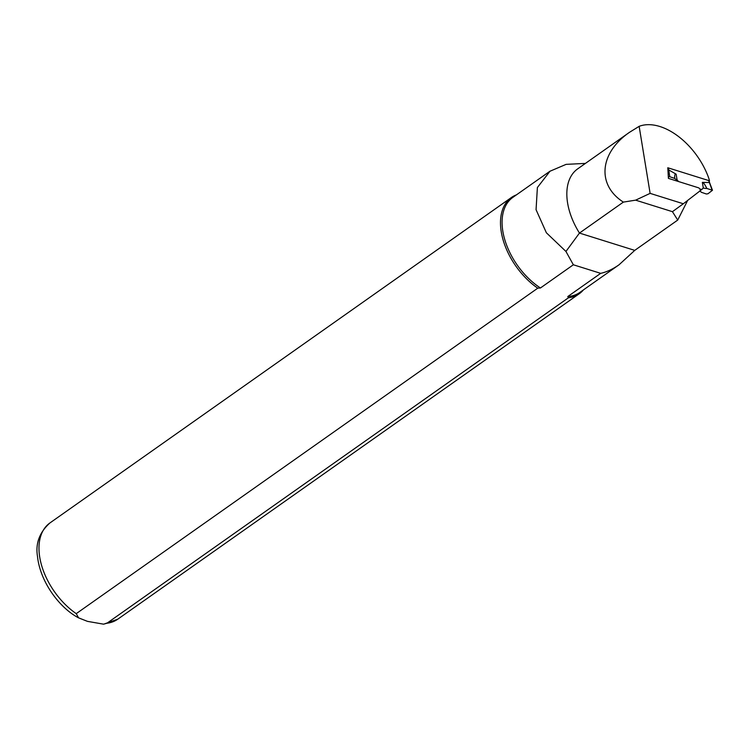 <?xml version="1.0" encoding="UTF-8"?>
<svg xmlns="http://www.w3.org/2000/svg" width="750" height="750" viewBox="0 0 750 750"><rect width="100%" height="100%" fill="white"/><g stroke="black" fill="none" stroke-linecap="round" stroke-linejoin="round"><path stroke-width="1.12" d="M667.791 167.756L668.409 178.369L698.381 187.753A2.062 1.256 -125.2 0 1 700.172 190.781L683.316 203.766L650.119 193.369L639.15 126.337A58.584 35.7 -125.2 0 1 708.947 178.734L709.491 180.806L667.791 167.756M650.119 193.369L635.625 200.156L672.441 211.678L683.316 203.766M687.656 200.419L677.719 220.078L634.744 250.378L619.069 264.769C612.834 269.147 606.712 272.006 600.694 273.347L567.788 296.55L568.434 297.787L106.913 623.25L103.575 624.169L87.45 621.356L78.562 617.841L76.237 613.65L537.759 288.178L540.441 287.981A58.144 35.438 -125.2 0 1 504.947 240.244A58.144 35.438 -125.2 0 1 512.85 197.391L549.984 171.206M619.069 264.769L579.872 292.416A58.144 35.438 -125.2 0 1 567.788 296.55M540.441 287.981L573.347 264.778L565.95 251.456L546.375 232.772L536.062 209.7L537.384 187.537L550.003 171.225L566.109 164.362L585.413 163.406M635.625 200.156L623.362 202.106L579.459 233.072L634.744 250.378M672.441 211.678L677.719 220.078M623.362 202.106C596.587 185.016 599.447 152.859 629.578 132.263L577.697 168.853A58.584 35.7 -125.2 0 0 579.459 233.072L565.95 251.456M573.347 264.778L600.694 273.347M629.578 132.263L639.15 126.337M537.759 288.178A58.875 35.878 -125.2 0 1 503.119 239.972A58.875 35.878 -125.2 0 1 511.406 197.503A58.875 35.878 -125.2 0 1 516.45 194.85M583.462 289.875A58.875 35.878 -125.2 0 1 579.272 293.738A58.875 35.878 -125.2 0 1 568.434 297.787M699.788 188.925L701.766 189.544L703.284 187.988A8.831 4.359 170.7 0 0 706.866 188.484L712.481 190.256L708.009 193.744L706.397 194.006L701.447 192.309A8.831 4.359 170.7 0 0 699.684 191.156M701.766 189.544L700.209 190.641M678.488 181.528L677.062 179.775A8.831 4.359 -9.3 0 1 674.7 178.416C674.569 174.956 675.047 173.541 676.144 174.169L667.894 169.462M706.866 188.484C704.869 184.434 703.369 182.4 702.366 182.381L709.547 182.541L709.219 181.284M676.144 174.169L677.062 179.775L675.778 180.675M668.428 167.953L667.819 168.272M674.7 178.416L669.75 176.709L668.503 168.375M669.75 176.709L668.325 176.869M103.734 624.159L117.75 619.2A58.875 35.878 -125.2 0 1 106.913 623.25M76.237 613.65A58.875 35.878 -125.2 0 1 41.606 565.434A58.875 35.878 -125.2 0 1 49.894 522.975L511.406 197.503M703.284 187.988L702.366 182.381M708.834 180.994L712.069 189.956M117.75 619.2L579.272 293.738M78.562 617.841C60.019 608.231 40.256 582.478 37.5 556.481C35.353 543.525 39.478 532.359 49.894 522.975M709.538 182.522L712.481 190.256"/></g></svg>
